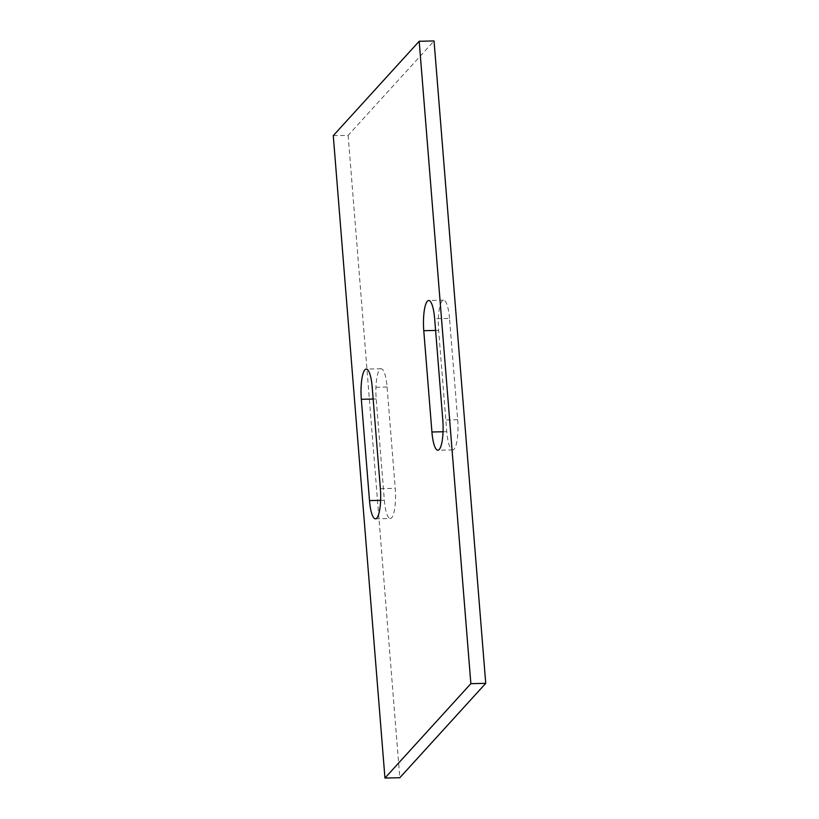 <?xml version="1.0" encoding="UTF-8"?>
<svg xmlns="http://www.w3.org/2000/svg" width="819" height="819" viewBox="0 0 819 819"><rect width="100%" height="100%" fill="white"/><g stroke="black" fill="none" stroke-linecap="round" stroke-linejoin="round"><path stroke-width="0.61" stroke-dasharray="4.09 3.07" d="M333.272 135.657L348.136 135.34L434.05 40.95M348.136 135.34L399.815 777.733M380.62 500.348L384.346 500.266L376.197 398.966A24.222 5.733 -91.2 0 1 381.122 368.765A24.222 5.733 -91.2 0 1 387.08 387.008L395.229 488.308A24.222 5.733 -91.2 0 1 390.305 518.509L375.44 518.826M384.346 500.266A24.222 5.733 -91.2 0 0 390.305 518.509M449.508 318.417A24.222 5.733 -91.2 0 0 443.56 300.174A24.222 5.733 -91.2 0 0 438.626 330.374L446.785 431.674A24.222 5.733 -91.2 0 0 452.733 449.918A24.222 5.733 -91.2 0 0 457.667 419.717L449.508 318.417L434.654 318.734M435.595 330.436L438.626 330.374M443.048 431.756L446.785 431.674M457.667 419.717L442.803 420.034M376.197 398.966L373.157 399.027M387.08 387.008L372.215 387.326M380.374 488.626L395.229 488.308M443.56 300.174L428.695 300.491M452.733 449.918L437.878 450.235M381.122 368.765L366.267 369.082"/><path stroke-width="1.23" d="M485.728 683.343L470.864 683.66L419.185 41.267L434.05 40.95L485.728 683.343L399.815 777.733L384.95 778.05L333.272 135.657L419.185 41.267M470.864 683.66L384.95 778.05M369.492 500.583A24.222 5.733 -91.2 0 0 375.44 518.826A24.222 5.733 -91.2 0 0 380.374 488.626L372.215 387.326A24.222 5.733 -91.2 0 0 366.267 369.082A24.222 5.733 -91.2 0 0 361.333 399.283L369.492 500.583L380.62 500.348M442.803 420.034L434.654 318.734A24.222 5.733 -91.2 0 0 428.695 300.491A24.222 5.733 -91.2 0 0 423.771 330.692L431.92 431.992A24.222 5.733 -91.2 0 0 437.878 450.235A24.222 5.733 -91.2 0 0 442.803 420.034M423.771 330.692L435.595 330.436M431.92 431.992L443.048 431.756M373.157 399.027L361.333 399.283"/></g></svg>
